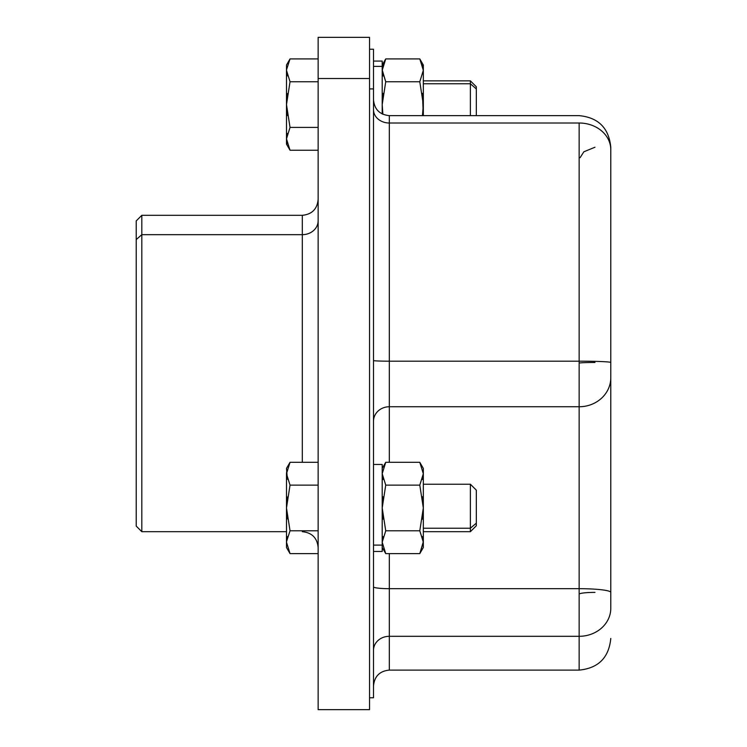 <?xml version="1.0" encoding="UTF-8"?>
<svg xmlns="http://www.w3.org/2000/svg" width="747" height="747" viewBox="0 0 747 747"><rect width="100%" height="100%" fill="white"/><g stroke="black" fill="none" stroke-linecap="round" stroke-linejoin="round"><path stroke-width="1.12" d="M286.493 531.687L141.809 531.687L136.215 526.093L136.215 220.907L141.809 215.313L141.809 234.679L136.215 239.582L141.809 234.679L141.809 531.687L141.809 215.313L302.311 215.313L302.311 234.679L141.809 234.679L302.311 234.679L302.311 462.3L302.311 215.313C311.919 214.37 317.195 209.104 318.138 199.496M136.215 239.582L136.215 507.418M318.138 220.795A15.818 13.885 0 0 1 302.311 234.679A15.818 13.885 180 0 0 318.138 220.795M318.138 78.5L318.138 37.35L369.541 37.35L369.541 78.5L318.138 78.5L369.541 78.5L369.541 709.65L318.138 709.65L318.138 78.5L318.138 668.5M373.5 658.088L373.5 88.912L373.5 697.782L369.541 697.782L369.541 709.071L369.541 78.5M318.138 58.92L290.023 58.929L318.138 58.92M286.503 69.863L290.032 58.92L286.503 69.863M286.493 70.33L286.493 104.58L290.032 127.41L318.138 127.41L290.032 127.41L286.493 104.58L290.032 81.75L286.493 104.58L286.493 70.33L290.032 81.75L318.138 81.75L290.032 81.75L286.493 70.33L286.493 65.036L290.032 58.92M287.362 115.552L286.493 104.58L287.362 93.608M287.371 75.849L286.503 70.722M290.032 150.24L286.493 144.124L286.493 138.83L290.032 150.24L318.138 150.24L290.032 150.24L286.493 138.83L290.032 127.41L286.493 138.83L286.493 104.58L286.493 138.83L287.24 143.91M287.007 134.619L287.324 133.47M286.885 135.151L286.503 138.438M287.053 143.209L286.503 139.297M610.785 592.399L610.785 608.273A31.635 28.031 180 0 1 579.149 636.304L579.149 588.683A31.635 3.716 0 0 1 610.785 592.399A31.635 3.716 180 0 0 579.149 588.683L579.149 406.751A31.635 29.068 0 0 0 610.785 377.683L610.785 592.399L610.785 377.683A31.635 29.068 180 0 1 579.149 406.751L579.149 361.184A31.635 1.317 0 0 1 610.785 362.491L610.785 377.683L610.785 362.491A31.635 1.317 180 0 0 579.149 361.184L579.149 123.012A31.635 26.715 0 0 1 610.785 149.736L610.785 362.491L610.785 149.736A31.635 26.715 180 0 0 579.149 123.012L579.149 636.304L389.318 636.304L389.318 588.683L579.149 588.683L389.318 588.683L389.318 553.62L389.318 636.304L579.149 636.304A31.635 28.031 0 0 0 610.785 608.273L610.785 592.399M373.5 685.923C374.434 676.315 379.709 671.039 389.318 670.106L389.318 636.304L389.318 670.106L579.149 670.106L579.149 636.304L579.149 670.106C598.356 668.229 608.908 657.687 610.785 638.461M389.318 462.3L389.318 406.751L579.149 406.751L389.318 406.751L389.318 361.184L579.149 361.184L389.318 361.184L389.318 123.012L579.149 123.012L389.318 123.012L389.318 462.3M389.318 636.304A15.818 14.016 0 0 0 373.5 650.32A15.818 14.016 180 0 1 389.318 636.304M373.5 586.825A15.818 1.858 180 0 0 389.318 588.683A15.818 1.858 0 0 1 373.5 586.825M610.785 608.273C610.785 648.415 610.785 648.415 610.785 608.273M373.5 421.289A15.818 14.529 180 0 1 389.318 406.751A15.818 14.529 0 0 0 373.5 421.289M594.967 362.491A15.818 0.654 180 0 0 579.149 363.154M579.149 594.248A15.818 1.858 0 0 1 594.967 592.39M373.5 99.818C374.434 109.426 379.709 114.702 389.318 115.636L389.318 123.012A15.818 13.362 0 0 1 373.5 109.66A15.818 13.362 180 0 0 389.318 123.012L389.318 115.636L579.149 115.636C598.356 117.512 608.908 128.054 610.785 147.271L610.785 149.736M373.5 360.521A15.818 0.654 180 0 0 389.318 361.184A15.818 0.654 0 0 1 373.5 360.521M373.5 464.457L382.203 464.457L382.203 545.114L373.5 545.114L382.203 545.114L382.203 551.463L373.5 551.463M369.541 88.912L373.5 88.912L369.541 88.912M369.541 49.218L373.5 49.218L373.5 88.912M373.5 142.761C374.07 149.83 374.07 149.83 373.5 142.761M373.5 66.399L382.203 66.399L382.203 113.946L382.203 66.399L373.5 66.399M373.5 61.077L382.203 61.077L382.203 66.399M382.203 545.114L382.203 468.416L385.732 462.3L382.203 473.71L385.732 485.13L382.203 507.96L385.732 530.79L382.203 542.21L385.732 553.62L382.203 542.21L385.732 530.79L419.795 530.79L423.325 542.21L419.795 553.62L385.732 553.62L419.795 553.62L423.325 541.743L419.795 530.79L385.732 530.79L382.203 507.96L383.099 496.755M383.164 479.509L382.203 473.71L385.732 462.3L419.795 462.3L423.325 473.71L419.795 485.13L423.325 507.96L419.795 530.79L423.325 507.96L423.325 547.504L419.795 553.62M382.688 538.092L383.099 536.607M383.099 519.165L382.203 507.96L385.732 485.13L419.795 485.13L385.732 485.13L382.203 473.71L383.099 479.313M382.875 114.263L382.203 104.58L382.875 114.263L382.203 104.58L385.732 81.75L419.795 81.75L423.325 70.33L419.795 58.92L385.732 58.92L419.795 58.92L423.325 70.33L419.795 81.75L385.732 81.75L382.203 70.33L385.732 58.92L382.203 69.863L385.732 81.75L382.203 104.58L383.099 93.375M382.679 66.259L383.099 64.737M383.108 75.97L382.203 70.573M422.428 479.313L423.325 473.71L423.325 507.96L419.795 485.13L423.325 473.71L419.795 462.3L385.732 462.3M423.325 474.177L422.363 479.509M423.325 473.467L423.026 470.47M382.567 73.888L383.09 75.905M419.795 58.92L423.325 65.036L423.325 104.58L422.457 115.636L423.325 104.58L419.795 81.75L423.325 104.58L422.457 115.636M423.325 542.443L423.278 543.564M419.795 462.3L423.325 468.416L423.325 473.71C423.325 466.698 423.325 466.698 423.325 473.71L423.325 507.96L422.428 519.165M422.428 496.755L423.325 507.96L423.325 542.21M422.428 536.607L422.839 538.092M422.438 64.737L422.849 66.268M423.325 70.573L423.278 71.628M422.428 93.375L423.325 115.636L423.325 69.873M423.325 487.698L423.325 528.222L470.386 528.222L470.386 531.687L470.386 528.222L423.325 528.222L423.325 484.233L470.386 484.233L470.386 528.222L476.325 523.161L476.325 525.757L470.386 531.687L423.325 531.687M423.325 83.757L423.325 115.636L423.325 83.757L470.386 83.757L470.386 115.636L470.386 83.757L423.325 83.757M423.325 80.853L470.386 80.853L470.386 83.757L476.325 88.958L476.325 115.636L476.325 88.958L470.386 83.757L470.386 80.853L476.325 86.783L476.325 88.958M476.325 523.161L470.386 528.222L470.386 484.233L476.325 490.163L476.325 523.161L476.325 492.759M318.138 530.79L290.032 530.79L286.493 507.96L290.032 485.13L318.138 485.13L290.032 485.13L286.493 507.96L290.032 530.79L318.138 530.79M286.503 541.743L290.032 530.79L286.493 541.734L286.493 473.71L290.032 485.13L286.493 473.71L290.032 462.3L318.138 462.3L290.032 462.3L286.493 473.71C286.493 466.698 286.493 466.698 286.493 473.71L286.503 541.743M290.032 553.62L286.493 542.21L290.032 553.62L318.138 553.62L290.032 553.62L286.493 547.504L286.493 542.21C286.493 549.222 286.493 549.222 286.493 542.21M287.39 536.635L287.081 537.719M287.39 479.285L286.493 468.416L290.032 462.3M286.885 470.031L286.503 473.327M286.503 474.177L287.24 478.79M287.362 518.932L286.493 507.96L287.362 496.988M302.311 531.687C311.919 532.63 317.195 537.896 318.138 547.504M610.785 377.683L610.785 378.215M594.967 147.234L583.865 151.781L580.074 157.71M579.149 115.636C598.356 117.512 608.908 128.054 610.785 147.271M385.732 553.62L382.203 547.504M385.732 58.92L382.203 65.036"/></g></svg>
